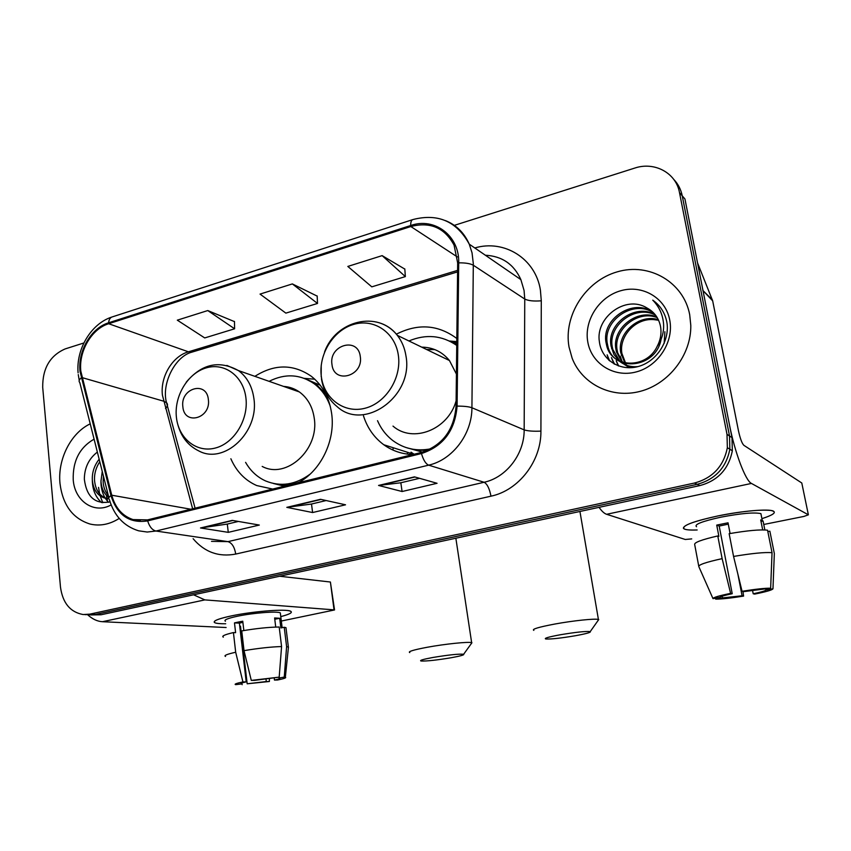 <?xml version="1.0" encoding="UTF-8"?>
<svg xmlns="http://www.w3.org/2000/svg" width="851" height="851" viewBox="0 0 851 851"><rect width="100%" height="100%" fill="white"/><g stroke="black" fill="none" stroke-linecap="round" stroke-linejoin="round"><path stroke-width="1.28" d="M363.451 415.788C367.313 427.883 374.078 437.531 383.758 444.733C392.375 450.934 402.097 454.2 412.926 454.519M230.866 458.763C236.408 471.411 245.014 480.347 256.704 485.549L272.618 489.08M298.201 482.783C320.859 470.869 335.634 440.392 331.624 413.405C329.231 397.491 322.455 385.12 311.296 376.27C293.255 363.888 274.447 363.909 254.885 376.344M386.907 446.849L386.971 445.754M456.817 338.485C438.148 324.646 418.001 323.21 396.375 334.177M90.674 614.954L101.088 614.762L699.873 485.591C717.861 480.698 728.679 469.082 732.339 450.764L731.988 437.595L684.938 198.974L682.236 195.826C680.938 189.433 678.109 183.954 673.769 179.423M88.866 614.858L95.482 614.454L697.192 484.325C715.287 479.39 726.18 467.688 729.86 449.243L729.52 435.989L682.236 195.826L729.52 435.989L729.86 449.243C726.18 467.688 715.287 479.39 697.192 484.325L95.482 614.454L84.983 614.645M59.985 483.4C62.719 505.037 72.739 518.578 90.036 524.035C99.897 526.343 109.63 524.471 119.214 518.44C109.63 524.471 99.897 526.343 90.036 524.035C72.739 518.578 62.719 505.037 59.985 483.4C57.517 459.349 70.846 432.968 90.227 423.841C70.846 432.968 57.517 459.349 59.985 483.4M569.021 346.985L572.149 358.239C582.073 384.003 611.454 398.885 640.069 391.386C668.705 384.099 691.331 354.973 690.799 325.412L689.693 314.647C683.534 281.936 649.058 262.342 617.337 271.82C585.499 280.83 563.373 315.604 569.021 346.985L572.149 358.239C582.073 384.003 611.454 398.885 640.069 391.386C668.705 384.099 691.331 354.973 690.799 325.412L689.693 314.647C683.534 281.936 649.058 262.342 617.337 271.82C585.499 280.83 563.373 315.604 569.021 346.985M80.824 371.174C78.579 351.24 91.663 328.816 108.673 323.731L410.831 226.536C430.244 221.537 444.658 227.738 454.072 245.131L457.678 262.98L456.051 406.182C454.072 430.032 442.488 445.456 421.309 452.455L147.553 519.887L133.033 519.589C122.331 515.951 115.236 507.824 111.747 495.218L80.824 371.174M80.037 371.419L110.96 495.601C117.257 515.217 129.49 523.652 147.659 520.897L421.468 453.54C443.19 446.381 455.062 430.563 457.093 406.118L458.71 262.853C459.646 235.855 434.584 216.994 410.671 225.515L108.577 322.795C91.142 328.007 77.749 350.984 80.037 371.419M404.821 269.097L382.142 255.63L347.825 266.437L371.802 286.851L405.353 276.596L404.81 268.905M234.461 321.614L207.772 310.562L177.306 320.167L204.719 337.932L234.61 328.794L234.461 321.423M317.178 296.116L292.35 283.915L260.044 294.095L285.862 313.125L317.508 303.456L317.168 295.925M83.845 342.985L65.112 348.931C49.996 355.612 42.518 368.419 42.699 387.343L60.485 587.158C62.708 603.072 70.261 612.199 83.175 614.55L89.812 614.145L694.469 483.038C712.681 478.06 723.637 466.284 727.35 447.7L727.009 434.35L679.502 192.624C676.045 172.827 654.451 161.35 634.665 168.104L454.317 225.366M232.259 520.386L259.321 525.056L228.27 532.354L200.506 527.971L232.259 520.386M414.469 476.868L437.063 483.294L402.087 491.516L378.557 485.442L414.469 476.868M320.55 499.303L345.538 504.803L312.604 512.536L286.808 507.356L320.55 499.303M312.604 512.536L311.509 504.026M326.178 500.537L311.381 504.058L286.808 507.356M402.087 491.516L400.832 482.772M419.564 478.315L400.725 482.794L378.557 485.442M228.27 532.354L227.302 524.067M238.354 521.44L227.174 524.099L200.506 527.971M292.35 283.915L317.508 303.456M207.772 310.562L234.61 328.794M382.142 255.63L405.353 276.596M108.822 497.463C104.024 493.803 101.407 488.368 100.992 481.145L102.248 471.433M108.332 495.495C105.13 491.74 103.397 487.091 103.141 481.56L103.428 476.113M108.715 498.463L104.13 497.888C97.035 495.271 93.089 489.144 92.302 479.496C92.11 472.114 94.387 465.348 99.163 459.21M108.779 498.771L106.311 498.271C99.227 495.654 95.28 489.538 94.493 479.911C94.259 473.55 96.035 467.486 99.79 461.71M94.089 439.159C79.6 447.488 72.643 461.051 73.229 479.847C74.654 501.122 94.227 514.461 111.119 504.92M97.365 452.083C88.812 458.689 84.472 467.71 84.334 479.145C86.579 496.973 95.152 504.547 110.034 501.867M106.343 495.293L107.609 501.505M101.609 502.601C95.503 497.101 92.419 489.602 92.334 480.092M108.354 502.324L105.13 498.069M104.971 497.782C102.088 492.569 100.758 486.815 100.971 480.528M225.696 623.762C218.526 623.815 214.686 623.262 214.175 622.092C214.144 620.4 220.015 618.315 231.78 615.816C251.385 611.688 281.181 609.082 288.84 610.72C293.914 611.901 291.223 613.869 280.777 616.613C289.617 614.316 292.914 612.529 290.67 611.241C286.596 608.72 253.492 611.231 231.78 615.816C217.941 618.794 212.325 621.113 214.92 622.762C216.558 623.485 220.154 623.815 225.696 623.762M98.546 487.357L99.641 493.92M100.184 495.973L102.79 502.728M87.685 614.794C92.482 619.134 97.397 621.432 102.428 621.709L226.121 627.517M193.581 594.806L204.846 599.891L334.039 609.859L330.401 582.02L279.628 576.244M330.401 582.02L334.539 609.954L281.319 621.039M265.959 678.821L266.278 681.545L247.184 683.789L240.493 626.166L239.748 626.176M241.844 683.013L241.95 683.885L241.322 683.789C240.227 683.47 241.854 682.821 246.205 681.874L239.397 623.145L242.897 622.358M225.409 621.23C223.536 620.028 227.632 618.337 237.706 616.177C253.417 612.869 277.33 611.05 280.319 612.88L280.468 614.092M223.334 637.154C221.356 636.133 224.717 634.612 233.429 632.57L235.61 632.665L234.482 622.889L238.386 622.038L242.758 621.209L243.843 630.548M279.022 677.173L279.117 678.013L284.255 677.088L286.606 646.675L284.223 627.261L280.862 627.932L279.681 618.273L274.618 617.964L275.724 627.07M241.737 630.91C256.215 628.453 268.693 627.155 279.192 627.006L281.575 646.547L279.192 677.151L254.545 680.364L251.29 680.406L244.024 650.643L241.737 630.91M284.223 627.261L285.979 627.666L286.138 628.932M233.429 632.57L235.684 652.249L242.929 681.928L246.205 681.874M225.526 656.451C223.558 655.6 226.94 654.196 235.684 652.249M244.024 650.643C258.555 648.228 271.065 646.856 281.575 646.547M286.606 646.675L288.457 647.037L288.34 648.207M241.95 683.885L235.621 684.651C234.014 684.204 236.45 683.289 242.929 681.928M251.29 680.406L279.192 677.151M284.255 677.088L285.351 677.236C286.713 677.736 284.117 678.662 277.554 680.013L274.469 680.066L274.224 678.045M279.117 678.013L279.575 678.087C280.681 678.438 278.979 679.087 274.469 680.066M266.278 681.545L269.373 681.491L269.395 678.46M269.373 681.491L247.184 683.789M241.918 683.896L242.173 684.693M239.759 626.315L240.493 626.166M234.482 622.889L239.397 623.145M274.777 619.262L279.681 618.273M451.104 657.749C460.412 656.057 464.593 654.887 463.646 654.249C458.859 653.802 448.637 654.876 432.989 657.461C423.064 659.302 419.096 660.482 421.096 661.014C426.691 661.238 436.691 660.153 451.104 657.749M409.788 652.579C407.586 651.653 413.416 649.877 427.266 647.26C444.956 643.984 468.401 641.58 471.645 642.654L471.071 643.952M208.367 399.566C206.719 380.365 180.104 388.152 182.859 406.799C184.263 425.904 211.133 418.522 208.367 399.566M262.193 466.422C286.415 479.613 319.54 449.381 314.221 418.054C312.519 406.672 307.573 397.97 299.371 391.949C294.584 388.62 289.319 386.769 283.574 386.407M330.273 406.342C326.922 396.864 321.582 389.354 314.274 383.812C300.137 374.11 285.074 373.291 269.097 381.333M325.688 393.917L316.561 384.663L305.286 378.738M291.595 387.982L288.425 388.109M407.31 454.094L407.491 452.275M392.949 450.051L393.194 447.722M274.107 483.623C282.447 485.74 290.914 485.208 299.488 482.049M245.588 462.359C250.502 470.933 257.193 477.134 265.672 480.975C280.702 487.07 295.51 484.793 310.115 474.145M312.423 379.025L314.593 379.057M575.265 635.75C586.222 633.75 591.222 632.357 590.243 631.591C585.743 631.123 575.691 632.187 560.086 634.803C548.395 636.973 543.64 638.378 545.821 638.995C551.129 639.239 560.937 638.165 575.265 635.75M533.854 630.357C531.46 629.261 538.438 627.155 554.778 624.049C572.914 620.698 595.03 618.39 598.413 619.454L597.796 620.879M360.281 356.484C358.09 336.4 328.56 345.027 331.975 364.515C333.879 384.524 363.717 376.323 360.281 356.484M456.413 374.057L449.456 360.537C442.169 351.75 432.914 347.282 421.713 347.144M456.742 345.421C441.988 335.326 426.043 333.837 408.916 340.964M456.742 345.059L451.445 342.049M434.882 349.623L426.596 349.495M407.448 447.988L417.33 450.264L427.638 450.317M377.514 420.692C381.057 428.851 386.226 435.521 393.034 440.712C404.119 448.807 416.692 451.519 430.734 448.828M392.992 426.096C412.682 443.488 448.2 429.84 456.104 400.864M414.107 454.221L411.033 452.158M449.434 341.017L456.785 341.602M697.171 529.971C688.757 530.29 684.151 529.684 683.374 528.184C683.715 524.95 695.246 520.865 717.957 515.929C741.902 511.27 759.464 509.441 770.644 510.419C777.548 511.759 774.633 514.515 761.911 518.663C772.58 515.227 776.367 512.685 773.251 511.047C768.389 508.643 741.817 510.94 717.957 515.929C691.884 521.706 680.715 526.088 684.47 529.088C686.566 529.928 690.799 530.216 697.171 529.971M703.192 291.531L729.424 424.575C734.785 452.445 745.561 480.868 751.444 483.432L808.376 514.812L801.791 482.996L743.87 445.318C741.966 443.414 740.157 438.552 738.455 430.734L712.681 300.871L702.873 290.478M599.051 507.345C601.774 511.217 604.284 513.525 606.614 514.291L685.257 539.481L691.714 538.896M808.376 514.812L803.865 516.44L763.762 524.471M697.533 262.863L712.681 300.871M729.413 529.95L730.009 533.534M737.902 574.244L742.072 595.774L722.488 597.913L722.169 596.211M730.105 533.513L728.03 522.801L716.723 525.099L718.882 536.343L717.776 535.949L722.137 558.639C705.809 562.224 698.054 564.904 698.852 566.692L713 598.636L719.85 597.402C720.308 596.583 724.435 595.349 732.222 593.711L719.201 526.056L728.296 524.152M696.554 526.726C693.884 524.524 702.011 521.333 720.946 517.163C741.115 513.323 754.443 512.153 760.911 513.642L761.251 515.387M764.847 529.939L763.07 521.003L760.698 519.929L762.687 529.896M698.735 566.085L694.703 544.629C693.852 542.587 701.543 539.694 717.776 535.949M729.147 533.683C747.433 530.545 760.241 529.375 767.549 530.194L772.038 552.682L770.655 588.201L743.636 591.636L742.061 591.285L733.562 556.437L729.147 533.683M765.772 589.083L765.964 590.051L772.974 588.786L774.336 553.522L769.868 531.194L767.825 531.598M733.562 556.437C751.922 553.352 764.751 552.097 772.038 552.682M722.137 558.639L730.605 593.37L732.222 593.711M713 598.636C712.978 597.54 718.85 595.785 730.605 593.37M742.061 591.285C755.422 589.147 764.953 588.115 770.655 588.201M772.974 588.786C772.357 589.988 766.251 591.753 754.667 594.094L753.199 593.764L752.529 590.371M765.964 590.051C765.177 590.924 760.922 592.168 753.199 593.764M742.072 595.774L743.593 596.094L742.934 591.477M743.593 596.094C730.871 598.125 721.574 599.147 715.691 599.136L722.488 597.913M715.287 598.221L715.691 599.136M716.723 525.099L719.201 526.056M760.996 521.418L763.07 521.003M628.846 367.313L627.261 365.834M626.751 365.302L625.304 363.568M624.857 362.951L620.719 352.644C616.922 333.549 638.707 313.594 658.302 319.625M625.602 363.1L621.9 353.442C618.858 336.645 634.974 318.189 653.515 319.582L658.589 320.242M629.74 367.728L624.645 364.643M624.091 364.175L622.475 362.675M621.964 362.132L616.486 351.984L615.933 349.399C611.688 328.826 637.069 308.168 656.855 317.008M629.346 367.738L625.283 364.973M624.74 364.494L623.166 362.93M622.666 362.366L617.688 352.793L617.145 350.218C612.997 330.007 637.484 309.519 657.238 317.646M664.886 331.72L664.152 343.379M637.931 366.6C631.027 367.217 624.985 365.505 619.815 361.452M619.241 360.984L613.933 354.505L611.061 346.091C606.433 324.04 635.303 302.828 655.142 314.625M633.878 367.409L626.772 365.643L620.464 361.792M619.911 361.303L612.837 349.527L612.284 346.931C607.752 325.242 635.75 304.158 655.6 315.2M657.227 346.251C660.248 340.56 661.45 334.634 660.823 328.475L660.504 326.348C658.717 317.902 654.1 311.721 646.675 307.817C625.389 294.648 595.306 317.827 599.37 341.559C601.306 359.494 619.411 371.323 637.431 366.728C655.493 362.356 669.109 342.783 667.163 324.146L666.822 321.997C664.918 312.721 660.227 305.435 652.749 300.148C659.28 306.764 662.886 314.785 663.589 324.22C663.982 332.294 661.865 339.634 657.227 346.251C646.611 369.451 611.422 368.377 606.625 345.357L606.072 342.719C601.114 319.157 633.516 297.52 653.196 312.466M661.121 339.198C656.121 368.526 613.369 372.664 607.88 346.197L607.327 343.57C602.455 320.391 633.963 298.85 653.706 312.987M622.283 362.239L620.347 356.409M587.786 341.953C591.402 363.483 613.645 377.801 635.761 372.047C657.94 366.621 674.13 341.996 669.726 319.997C665.652 297.914 642.462 284.415 620.804 290.723C599.083 296.712 583.85 320.519 587.786 341.953M652.749 300.148L655.93 302.637M609.624 360.888L607.146 354.835L608.869 360.239M614.592 364.217L611.422 357.633L614.039 363.92M618.688 365.994L616.209 360.76L618.198 365.813M101.088 614.762L89.812 614.145M731.988 437.595L727.009 434.35M699.873 485.591L694.469 483.038M108.673 323.731L188.422 351.814C172.338 356.324 160.116 376.865 162.435 395.268L192.624 508.781M474.784 247.96C504.196 239.163 535.598 258.534 540.406 290.138L541.289 300.807L540.917 431.117C541.31 461.231 518.621 490.463 490.974 496.176L235.738 554.065C218.739 557.277 204.527 552.15 193.113 538.694M458.71 262.853C465.444 262.757 470.316 263.555 473.316 265.235L524.759 299.041L524.067 290.468L520.876 279.628C513.93 264.267 502.09 256.13 485.357 255.226M108.885 497.697L79.792 382.578C78.558 381.28 79.015 379.748 81.164 377.961M421.468 453.54C423.351 460.029 425.755 463.901 428.649 465.157L155.967 531.035C152.276 530.141 149.499 526.758 147.659 520.897M457.093 406.118C463.923 406.097 468.869 406.64 471.922 407.746C472.071 434.116 452.455 459.88 428.649 465.157L484.102 482.262C506.302 477.549 524.429 454.051 524.163 429.872L524.759 299.041C528.258 300.797 533.768 301.382 541.289 300.807M211.505 541.353L227.962 541.63L155.967 531.035L147.191 532.035L138.639 530.811C123.927 526.248 114.162 515.812 109.343 499.505C108.151 498.516 108.694 497.218 110.96 495.601M445.445 220.6C456.317 224.983 464.252 232.844 469.273 244.173L472.039 252.821L473.316 263.65L471.922 407.746L524.163 429.872C527.716 431.021 533.3 431.436 540.917 431.117M410.671 225.515C410.661 221.834 411.459 219.835 413.065 219.515C438.074 213.154 456.806 221.377 469.273 244.173L520.876 279.628M412.458 219.707L112.587 316.795C110.332 317.338 108.992 319.338 108.577 322.795M679.502 192.624L682.236 195.826M235.738 554.065C234.546 547.044 231.951 542.906 227.962 541.63L484.102 482.262C487.208 483.942 489.506 488.58 490.974 496.176M410.831 226.536L457.349 256.938M457.593 270.373L188.422 351.814L193.028 351.803M81.919 377.557L163.53 401.151L166.509 402.672L195.092 508.175M111.747 495.218L190.805 509.228M165.519 408.533C167.775 406.225 168.104 404.268 166.509 402.672C161.254 383.844 175.104 356.367 191.869 352.154L457.572 271.894M321.093 499.42L287.712 507.387L321.082 499.42M201.442 527.982L232.844 520.482L201.485 527.982M379.344 485.506L414.958 477.007L379.376 485.506M204.846 599.891L102.428 621.709M245.907 397.842C243.397 376.099 224.536 362.271 206.144 367.909C187.709 373.238 173.976 396.215 176.412 417.33C178.582 438.531 196.645 453.115 215.388 448.02C234.174 443.243 248.705 419.511 245.907 397.842M177.731 424.245C181.082 436.754 188.092 445.647 198.772 450.913C224.132 464.954 259.278 432.202 253.896 398.523C252.183 386.29 247.035 376.982 238.44 370.579L226.877 365.43M273.331 483.464L284.383 486.176M320.253 385.248L304.541 378.44M398.321 355.101C395.13 332.358 373.876 318.21 353.516 324.444C333.113 330.348 318.263 354.622 321.348 376.695C324.125 398.842 344.453 413.831 365.239 408.193C386.056 402.885 401.832 377.77 398.321 355.101M321.444 378.738C323.348 390.311 328.55 399.587 337.07 406.587C364.015 431.723 413.682 396.3 405.98 356.026C404.768 348.133 401.895 341.251 397.353 335.379C392.29 329.018 386.003 324.752 378.482 322.572M405.523 447.371L422.479 452.147M456.753 344.155L449.647 341.123M751.444 483.432L606.614 514.291M703 290.606L712.383 299.839M413.841 454.285L383.758 444.733M272.682 489.059L256.704 485.549M732.339 450.764L727.35 447.7M78.271 374.6L79.239 380.344M78.101 372.866C75.92 349.208 91.025 323.805 111.683 317.093M133.033 519.589L140.277 520.716M106.311 498.271L104.13 497.888M282.138 627.676L280.319 612.88M288.361 646.994L285.979 627.666M285.351 677.236L288.457 647.037M463.646 654.249L471.933 642.75M455.859 538.236L471.645 642.654M299.371 391.949L238.44 370.579C219.143 359.93 201.73 363.813 186.209 382.216M316.561 384.663L314.274 383.812M304.307 378.355L314.764 379.216M590.243 631.591L598.742 619.549M579.935 511.462L598.413 619.454M449.456 360.537L397.353 335.379C377.961 309.966 335.666 320.476 324.539 352.059M321.221 365.302L321.199 376.876M456.774 342.591L449.679 341.145M762.241 520.312L760.911 513.642M622.443 355.995L621.262 355.197M617.688 352.793L616.486 351.984M612.837 349.527L611.603 348.708M607.88 346.197L606.625 345.357"/></g></svg>
